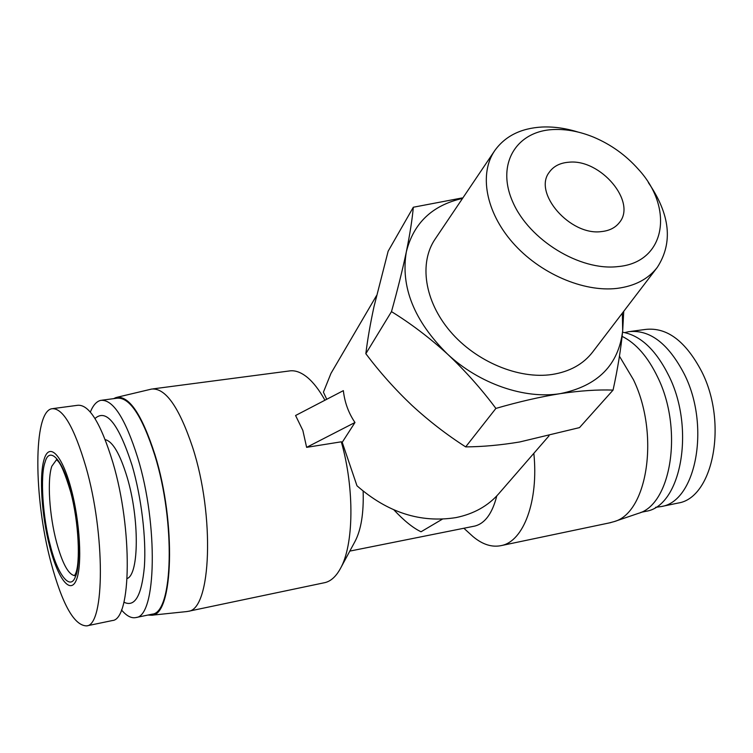 <?xml version="1.0" encoding="UTF-8"?>
<svg xmlns="http://www.w3.org/2000/svg" width="753" height="753" viewBox="0 0 753 753"><rect width="100%" height="100%" fill="white"/><g stroke="black" fill="none" stroke-linecap="round" stroke-linejoin="round"><path stroke-width="1.13" d="M306.622 447.348L302.847 430.434L295.571 415.505L343.349 390.647C344.695 402.45 348.564 413.068 354.974 422.499L342.22 442.312L341.307 441.804L306.622 447.348L354.974 422.499M117.186 397.245L151.617 389.066C165.462 387.701 179.129 407.128 192.627 447.348C215.01 515.777 211.188 609.695 188.25 611.314L186.226 611.624M323.988 582.813L325.089 582.587C330.896 581.137 335.951 576.553 340.252 568.826C353.844 545.473 354.701 488.801 341.307 441.804M113.637 398.648L116.094 397.509C128.914 395.109 141.875 414.206 154.986 454.803C176.447 523.166 173.218 616.133 151.617 615.229L147.927 615.05M324.948 400.229C319.291 390.063 313.427 382.449 307.356 377.394C300.861 372.095 294.715 369.977 288.898 371.022L152.925 388.887M326.746 399.288L323.423 392.162L330.972 373.384L376.509 295.628M342.22 442.312L356.978 485.789C387.654 512.605 420.673 523.203 456.054 517.584C473.778 513.923 488 505.978 498.721 493.761L549.022 435.836M101.947 400.201L117.044 398.196C129.591 397 142.176 416.023 154.789 455.254C175.675 521.876 173.077 612.876 152.285 614.147L151.466 614.316M90.332 412.089C93.108 405.218 96.6 401.311 100.808 400.351C112.997 399.212 125.318 418.386 137.771 457.88C158.403 524.954 156.304 616.396 136.095 617.516C131.511 618.59 126.645 616.058 121.478 609.939M442.303 519.203L421.031 531.778C413.077 527.994 404.06 520.718 393.97 509.95M94.982 418.536C106.305 408.286 118.673 423.93 132.104 465.458C141.385 497.215 146.346 538.226 144.397 566.604C141.658 595.736 134.834 607.596 123.925 602.184M609.431 522.883L614.241 521.584C647.665 512.586 659.732 433.926 633.433 379.691L619.455 356.235M469.448 533.34L473.044 536.607C482.598 544.598 492.076 547.572 501.489 545.548C523.523 541.303 538.753 501.15 533.839 453.325M637.367 513.715L638.469 513.339C671.309 504.397 683.329 429.135 657.764 377.357C647.938 356.913 636.059 343.255 622.129 336.384M105.232 439.648C112.752 441.446 120.047 453.993 127.144 477.289C139.521 518.346 139.126 574.445 127.153 578.53M648.352 182.593C670.208 214.464 673.201 242.701 657.331 267.306C648.258 279.071 634.835 286.102 617.074 288.39C583.453 292.409 539.581 273.424 512.624 242.551C485.581 211.706 478.955 173.604 494.74 150.619C505.169 136.095 520.897 128.226 541.934 127.031C553.511 126.513 565.484 128.179 577.871 132.01M657.331 267.306L592.658 352.028C583.293 364.17 569.786 371.662 552.137 374.476C518.723 379.512 475.934 361.656 450.2 331.329C424.372 301.021 418.903 262.75 435.178 239.012L494.74 150.619M644.587 511.588L645.989 511.296C680.872 506.317 695.518 429.238 668.937 375.982C655.995 349.976 640.539 335.386 622.552 332.214M52.926 408.597L77.663 405.293C89.146 404.239 100.883 423.327 112.894 462.568C132.782 529.143 131.446 619.634 112.404 620.538L111.651 620.698M85.861 466.738C105.335 534.028 104.799 625.216 86.708 625.884C74.246 625.781 62.301 604.546 50.884 562.18C33.584 497.808 33.047 411.571 51.91 408.728C62.81 407.759 74.123 427.092 85.861 466.738M617.884 266.6C580.055 271.146 529.227 240.075 512.812 202.058C495.822 164.088 516.379 130.918 553.559 129.535C566.501 128.979 579.857 131.53 593.628 137.168C610.984 144.501 625.922 155.222 638.422 169.321C674.434 208.28 665.765 262.59 617.884 266.6M70.895 487.944C80.034 521.283 82.51 565.738 76.298 580.139C70.217 595.049 57.859 578.379 49.773 546.913C41.613 515.645 38.958 475.567 44.201 459.057C49.293 442.086 61.84 454.379 70.895 487.944M568.891 162.215C600.489 158.742 637.104 201.973 619.352 222.606C615.295 227.773 609.328 230.776 601.449 231.585C570.285 236.056 532.795 192.966 549.248 172.286C553.521 166.225 560.072 162.864 568.891 162.215M75.385 576.713C70.293 591.416 57.322 574.163 50.31 545.417C42.78 518.026 40.003 475.783 45.039 462.267C49.265 445.851 62.405 458.991 70.264 489.685C78.67 518.798 81.277 565.174 75.385 576.713M676.693 503.352L678.105 503.06C713.082 497.987 728.057 423.139 701.721 371.606C685.663 341.1 666.951 327.037 645.585 329.428L630.656 331.414M655.562 507.324L661.294 506.543C695.932 501.573 710.616 426.245 684.392 374.288C668.4 343.519 649.83 329.325 628.68 331.687L624.745 332.61M340.252 568.826L354.983 541.511C361.12 529.867 363.831 513.085 363.134 491.191M473.825 526.262L474.851 526.055C485.036 523.42 492.349 513.367 496.801 495.879M623.738 311.318L622.684 330.736C620.952 348.837 617.742 368.622 613.064 390.092L579.509 427.61L519.692 441.973C500.538 445.145 482.532 446.783 465.674 446.887C446.774 434.782 428.852 420.927 411.891 405.321C395.137 389.423 379.785 372.227 365.836 353.712C367.549 339.612 370.26 323.95 373.977 306.725L388.143 251.22L413.322 207.235L462.069 197.954M613.064 390.092C597.854 389.527 580.299 390.694 560.411 393.612C540.193 396.859 518.685 401.801 495.888 408.418L465.674 446.887M495.888 408.418C481.393 388.943 465.241 370.815 447.433 354.023C429.37 337.598 410.724 323.47 391.485 311.629L365.836 353.712M391.485 311.629C397.575 289.792 402.526 269.866 406.338 251.831C409.914 234.221 412.249 219.358 413.322 207.235M622.355 313.116L622.684 330.736C618.599 364.979 597.844 385.931 560.411 393.612C524.85 399.476 479.209 383.832 447.433 354.023C414.15 321.004 400.455 286.94 406.338 251.831C413.576 223.048 432.307 205.24 462.54 198.416M56.522 459.735L51.816 466.248C47.062 480.019 49.35 515.334 56.531 542.188C62.33 563.404 68.344 574.539 74.575 575.603M325.089 582.587L188.25 611.314M151.617 615.229L187.224 611.521M152.285 614.147L136.095 617.516M610.843 522.591L501.489 545.548M638.469 513.339L614.241 521.584M645.989 511.296L640.878 512.36M112.404 620.538L86.708 625.884M56.39 459.65L57.473 460.601C60.861 463.547 65.266 474.014 70.669 491.991C78.924 522.3 80.449 563.376 75.564 573.692L74.472 575.744M678.105 503.06L661.294 506.543M474.851 526.055L349.806 551.102M463.867 528.258L473.044 536.607"/></g></svg>
